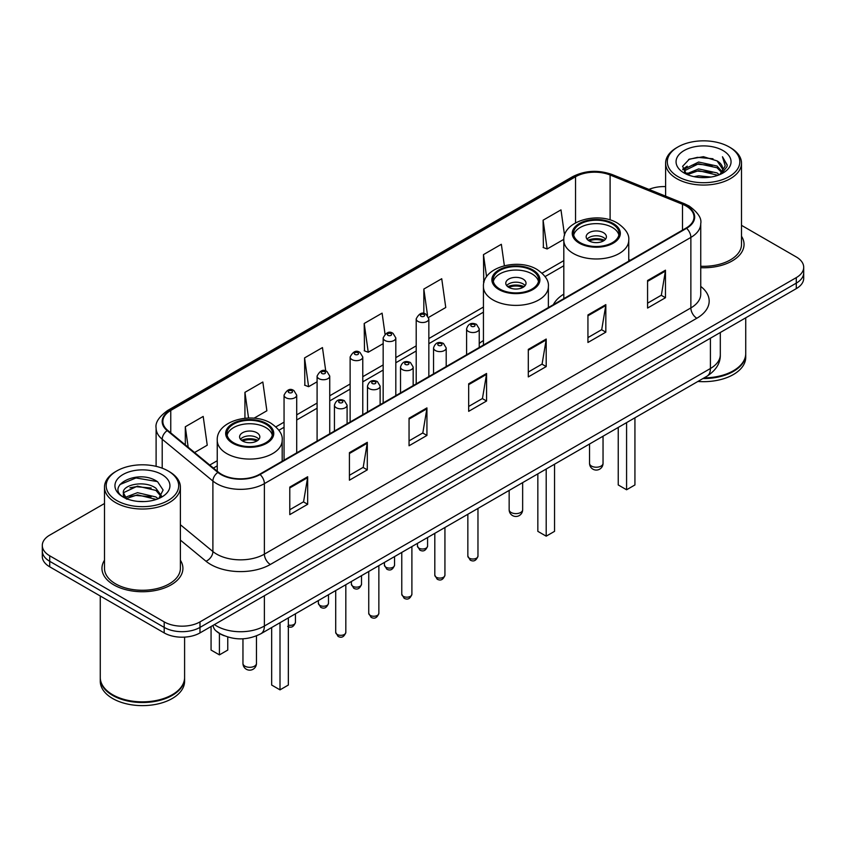 <?xml version="1.0" encoding="UTF-8"?>
<svg xmlns="http://www.w3.org/2000/svg" width="846" height="846" viewBox="0 0 846 846"><rect width="100%" height="100%" fill="white"/><g stroke="black" fill="none" stroke-linecap="round" stroke-linejoin="round"><path stroke-width="1.27" d="M483.436 340.515A44.701 25.803 0 0 0 479.238 343.497M563.817 294.112A44.701 25.803 0 0 0 553.347 304.687M224.264 635.758A25.295 14.604 180 0 1 217.136 631.825L215.984 630.862A16.867 11.284 129.5 0 1 213.044 625.374M104.492 503.518L49.713 535.137A25.295 14.604 0 0 0 42.3 545.469L42.3 556.488A25.295 14.604 0 0 0 49.713 566.809L164.198 632.914A25.295 14.604 0 0 0 199.984 632.914L796.287 288.634A25.295 14.604 0 0 0 803.7 278.313L803.7 272.803A25.295 14.604 0 0 1 796.287 283.135A25.295 14.604 0 0 0 803.7 272.803L803.7 267.294A25.295 14.604 0 0 0 796.287 256.962L741.508 225.343M42.3 545.469A25.295 14.604 0 0 0 49.713 555.801L164.198 621.895A25.295 14.604 0 0 0 199.984 621.895L199.984 627.404L796.287 283.135L199.984 627.404A25.295 14.604 0 0 1 164.198 627.404A25.295 14.604 0 0 0 199.984 627.404L199.984 632.914M49.713 555.801L49.713 561.31L164.198 627.404L49.713 561.31A25.295 14.604 0 0 1 42.3 550.979A25.295 14.604 0 0 0 49.713 561.31L49.713 566.809M104.492 560.232A40.481 23.371 0 0 0 101.954 568.364A40.481 23.371 0 0 0 113.808 584.893A40.481 23.371 0 0 0 157.927 589.958A40.481 23.371 0 0 0 182.916 568.364A40.481 23.371 0 0 0 180.388 560.232A40.481 23.371 0 0 1 182.916 568.364A40.481 23.371 0 0 1 157.927 589.958A40.481 23.371 0 0 1 113.808 584.893A40.481 23.371 0 0 1 101.954 568.364A40.481 23.371 0 0 1 104.492 560.232M686.095 206.012A26.987 15.577 180 0 1 693.995 217.031A26.987 15.577 180 0 1 686.095 228.05L259.616 474.268A26.987 15.577 180 0 1 218.427 472.195L167.741 430.392A26.987 15.577 180 0 1 162.855 421.456A26.987 15.577 180 0 1 170.755 410.447L575.534 176.751A26.987 15.577 180 0 1 610.103 175.006L682.489 204.267A26.987 15.577 180 0 1 686.095 206.012M686.571 205.737A27.664 15.968 0 0 0 682.881 203.949L610.484 174.678A27.664 15.968 0 0 0 575.058 176.476L170.279 410.173A27.664 15.968 0 0 0 167.18 430.625L217.866 472.417A27.664 15.968 0 0 0 260.092 474.543L686.571 228.325A27.664 15.968 0 0 0 686.571 205.737M289.787 487.085L289.787 514.622L307.669 504.29L307.669 476.753L289.787 487.085M289.787 509.736L303.566 501.784L307.606 477.662A6.747 3.892 -120 0 0 307.669 476.753M303.439 501.847L307.669 504.29M349.419 452.652L349.419 480.19L367.301 469.868L367.301 442.321L349.419 452.652M349.419 475.304L363.198 467.352L367.227 443.241A6.747 3.892 -120 0 0 367.301 442.321M363.071 467.426L367.301 469.868M409.052 418.22L409.052 445.768L426.934 435.436L426.934 407.899L409.052 418.22M409.052 440.882L422.82 432.93L426.86 408.808A6.747 3.892 -120 0 0 426.934 407.899M422.704 432.993L426.934 435.436M647.571 280.512L647.571 308.06L665.464 297.729L665.464 270.181L647.571 280.512M647.571 303.175L661.35 295.212L665.39 271.101A6.747 3.892 -120 0 0 665.464 270.181M661.223 295.286L665.464 297.729M587.938 314.945L587.938 342.482L605.831 332.161L605.831 304.613L587.938 314.945M587.938 337.596L601.718 329.644L605.757 305.533A6.747 3.892 -120 0 0 605.831 304.613M601.601 329.707L605.831 332.161M528.306 349.366L528.306 376.914L546.199 366.582L546.199 339.045L528.306 349.366M528.306 372.029L542.085 364.066L546.125 339.955A6.747 3.892 -120 0 0 546.199 339.045M541.969 364.14L546.199 366.582M468.673 383.798L468.673 411.336L486.566 401.015L486.566 373.467L468.673 383.798M468.673 406.45L482.453 398.498L486.492 374.387A6.747 3.892 -120 0 0 486.566 373.467M482.336 398.572L486.566 401.015M700.742 267.717A40.481 23.371 0 0 0 744.046 244.399A40.481 23.371 0 0 0 741.508 236.267A40.481 23.371 0 0 1 744.046 244.399A40.481 23.371 0 0 1 700.742 267.717M199.984 621.895L796.287 277.625A25.295 14.604 0 0 0 803.7 267.294M665.612 186.617A25.295 14.604 0 0 0 648.956 189.409M254.022 418.199L266.871 410.786L262.831 382.011L244.938 392.333L244.938 418.241M194.569 452.525L207.238 445.208L203.199 416.433L185.306 426.765L185.306 444.89M428.626 317.398L445.757 307.5L441.728 278.725L423.835 289.057L423.835 313.538M504.364 265.718L501.35 244.293L483.468 254.625L483.753 282.004M564.557 235.336L560.983 209.871L543.1 220.193L543.386 247.571M325.752 371.013L322.463 347.579L304.571 357.911L304.856 385.279M385.025 334.033L382.096 313.147L364.203 323.479L364.489 350.857M364.203 323.479L368.243 352.253L383.164 343.645M368.243 352.253L364.203 350.752M423.835 289.057L427.547 315.505M484.071 282.12L483.468 281.887M483.468 254.625L486.577 276.801M543.1 220.193L547.14 248.978L563.848 239.323M547.14 248.978L543.1 247.466M304.571 357.911L308.61 386.685L317.091 381.789M308.61 386.685L304.571 385.173M244.938 392.333L248.544 418.03M185.306 426.765L188.182 447.259M677.921 176.571A36.262 20.939 0 0 0 729.21 176.571A36.262 20.939 0 0 0 729.21 146.971L730.394 147.659A37.954 21.911 0 0 1 741.508 163.151A37.954 21.911 0 0 1 718.085 183.392A37.954 21.911 0 0 1 676.726 178.643A37.954 21.911 0 0 1 665.612 163.151A37.954 21.911 0 0 1 676.726 147.659L677.921 146.971A36.262 20.939 0 0 0 677.921 176.571M700.742 266.247A37.954 21.911 0 0 0 741.508 244.399L741.508 163.151M704.073 377.876A42.163 24.344 0 0 0 733.376 370.749A42.163 24.344 0 0 0 745.728 353.533L745.728 317.832M703.904 377.982A41.74 24.1 0 0 0 733.08 370.918A41.74 24.1 0 0 0 733.228 370.834M702.889 378.564A42.163 24.344 0 0 0 745.728 354.22A42.163 24.344 0 0 0 745.728 353.882M697.897 381.451A42.163 24.344 0 0 0 745.728 357.319L745.728 354.22M693.974 176.655L698.627 175.809L711.021 177.047M699.42 177.47L705.501 177.607M686.222 174.022L698.627 168.925L717.048 172.922L719.375 174.762M687.396 174.614L698.627 170.649L717.968 175.291M684.678 172.605L685.154 168.682L698.627 162.041L717.048 166.038L721.966 171.526M684.573 172.108L685.154 170.395L698.627 163.764L717.048 167.762L721.532 172.341M719.481 174.72A19.067 11.009 0 0 0 722.632 168.661A19.067 11.009 0 0 0 717.048 160.877L722.611 169.073M723.002 150.546A27.495 15.873 0 0 0 684.118 150.546A27.495 15.873 0 0 0 684.118 172.996A27.495 15.873 0 0 0 723.002 172.996A27.495 15.873 0 0 0 723.002 150.546M717.048 160.877L703.46 156.7L689.384 159.122L682.595 166.334L686.444 174.202M721.342 173.885L727.01 166.63L727.19 164.928L722.463 156.743L725.223 165.901L719.777 174.593M730.394 147.659L729.21 146.971A36.262 20.939 0 0 0 677.921 146.971M722.463 156.743L727.179 165.256M688.612 159.503L697.453 157.345L712.988 158.762M682.933 169.866L685.651 167.857M691.753 165.319L697.453 164.23L712.417 165.478M691.753 172.203L697.453 171.114L712.417 172.362M682.722 169.211L687.248 166.133M685.873 173.747L687.248 173.018M612.388 224.053A22.768 13.145 0 0 0 587.579 221.197A22.768 13.145 0 0 0 573.514 233.348A22.768 13.145 0 0 0 580.187 242.643A22.768 13.145 0 0 0 605.006 245.488A22.768 13.145 0 0 0 619.061 233.348A22.768 13.145 0 0 0 612.388 224.053M618.86 235.072A22.768 13.145 0 0 0 612.388 227.489A22.768 13.145 0 0 0 588.975 224.338A22.768 13.145 0 0 0 573.715 235.072M618.236 427.442L618.236 484.948L626.579 489.771L634.934 484.948L634.934 417.797M626.579 489.771L626.579 422.619M603.441 232.661A10.12 5.837 0 0 0 592.412 231.392A10.12 5.837 0 0 0 586.172 236.785A10.12 5.837 0 0 0 589.133 240.92A10.12 5.837 0 0 0 600.163 242.189A10.12 5.837 0 0 0 606.402 236.785A10.12 5.837 0 0 0 603.441 232.661M605.503 239.196A10.12 5.837 0 0 0 603.441 237.483A10.12 5.837 0 0 0 587.071 239.196M588.107 240.232A13.494 7.794 180 0 1 603.875 239.989L603.875 240.655M589.218 240.973A11.802 6.821 180 0 1 602.648 240.687L603.875 239.989M602.458 241.427L602.648 240.687M116.79 500.536A36.262 20.939 0 0 0 168.079 500.536A36.262 20.939 0 0 0 168.079 470.936L169.274 471.624A37.954 21.911 0 0 1 180.388 487.116A37.954 21.911 0 0 1 156.954 507.357A37.954 21.911 0 0 1 115.606 502.609A37.954 21.911 0 0 1 104.492 487.116A37.954 21.911 0 0 1 115.606 471.624L116.79 470.936A36.262 20.939 0 0 0 116.79 500.536M104.492 487.116L104.492 568.364A37.954 21.911 0 0 0 115.606 583.856A37.954 21.911 0 0 0 156.954 588.605A37.954 21.911 0 0 0 180.388 568.364L180.388 487.116M172.098 694.799A41.74 24.1 0 0 1 171.95 694.883A41.74 24.1 0 0 1 112.92 694.883L112.624 694.714A42.163 24.344 0 0 0 172.256 694.714A42.163 24.344 0 0 0 184.597 677.498L184.597 637.123M100.272 677.847A42.163 24.344 0 0 0 100.272 678.185A42.163 24.344 0 0 0 112.624 695.401A42.163 24.344 0 0 0 158.572 700.678A42.163 24.344 0 0 0 184.597 678.185A42.163 24.344 0 0 0 184.597 677.847M100.272 678.185L100.272 681.284A42.163 24.344 0 0 0 112.624 698.5A42.163 24.344 0 0 0 158.572 703.777A42.163 24.344 0 0 0 184.597 681.284L184.597 678.185M137.835 501.382L144.254 501.572M125.219 497.353L137.507 492.668L155.918 496.972L158.149 498.77M126.35 498.527L137.507 494.857L156.32 499.436M123.368 492.732L126.53 498.685M123.41 493.324C121.359 484.832 144.624 479.798 155.918 488.227L161.396 495.798M123.495 493.853L124.024 492.435L137.507 486.112L155.918 490.416L160.962 496.359M158.794 498.495L163.109 490.035L157.652 481.829C138.363 467.954 104.079 486.228 123.876 497.437L124.859 498.04M161.882 474.511A27.495 15.873 0 0 0 122.998 474.511A27.495 15.873 0 0 0 122.998 496.962A27.495 15.873 0 0 0 161.882 496.962A27.495 15.873 0 0 0 161.882 474.511M126.942 499.246C124.066 497.554 122.903 495.682 123.453 493.641M100.272 596.007L100.272 677.498A42.163 24.344 0 0 0 112.624 694.714L112.92 694.883M169.274 471.624L168.079 470.936A36.262 20.939 0 0 0 116.79 470.936M119.857 484.589L136.005 477.958L157.282 481.575M129.946 487.804L136.005 486.704L151.191 488.005M129.946 496.549L136.005 495.449L151.191 496.75M532.007 270.456A22.768 13.145 0 0 0 507.188 267.611A22.768 13.145 0 0 0 493.133 279.751A22.768 13.145 0 0 0 499.806 289.046A22.768 13.145 0 0 0 524.615 291.902A22.768 13.145 0 0 0 538.669 279.751A22.768 13.145 0 0 0 532.007 270.456M538.479 281.475A22.768 13.145 0 0 0 532.007 273.903A22.768 13.145 0 0 0 508.594 270.752A22.768 13.145 0 0 0 493.334 281.475M537.845 473.845L537.845 531.351L546.199 536.174L554.542 531.351L554.542 464.211M546.199 536.174L546.199 469.033M523.061 279.064A10.12 5.837 0 0 0 512.031 277.805A10.12 5.837 0 0 0 505.781 283.199A10.12 5.837 0 0 0 508.753 287.333A10.12 5.837 0 0 0 519.782 288.592A10.12 5.837 0 0 0 526.022 283.199A10.12 5.837 0 0 0 523.061 279.064M525.123 285.61A10.12 5.837 0 0 0 523.061 283.886A10.12 5.837 0 0 0 506.691 285.61M507.727 286.646A13.494 7.794 180 0 1 523.484 286.392L523.484 287.069M508.837 287.376A11.802 6.821 180 0 1 522.268 287.101L523.484 286.392M522.067 287.83L522.268 287.101M265.813 424.142A22.768 13.145 0 0 0 240.994 421.297A22.768 13.145 0 0 0 226.94 433.438A22.768 13.145 0 0 0 233.612 442.733A22.768 13.145 0 0 0 258.421 445.588A22.768 13.145 0 0 0 272.486 433.438A22.768 13.145 0 0 0 265.813 424.142M272.285 435.161A22.768 13.145 0 0 0 265.813 427.59A22.768 13.145 0 0 0 242.4 424.438A22.768 13.145 0 0 0 227.14 435.161M271.661 627.531L271.661 685.038L280.005 689.86L288.349 685.038L288.349 617.897M280.005 689.86L280.005 622.719M211.066 626.823L211.066 650.066L219.421 654.878L227.764 650.066L227.764 637.017M219.421 654.878L219.421 633.443M256.867 432.75A10.12 5.837 0 0 0 245.837 431.481A10.12 5.837 0 0 0 239.598 436.885A10.12 5.837 0 0 0 242.559 441.02A10.12 5.837 0 0 0 253.589 442.278A10.12 5.837 0 0 0 259.828 436.885A10.12 5.837 0 0 0 256.867 432.75M258.929 439.296A10.12 5.837 0 0 0 256.867 437.572A10.12 5.837 0 0 0 240.497 439.296M241.533 440.322A13.494 7.794 180 0 1 257.3 440.079L257.3 440.755M242.643 441.062A11.802 6.821 180 0 1 256.074 440.787L257.3 440.079M255.873 441.517L256.074 440.787M214.408 624.581A33.734 19.479 0 0 0 216.682 626.029A33.734 19.479 0 0 0 264.386 626.029L710.418 368.507A33.734 19.479 0 0 0 720.306 354.738C720.549 363.114 716.086 370.273 706.928 376.237L260.885 633.749A16.867 9.74 60 0 0 264.386 626.029L264.386 595.732M710.418 338.21L710.418 368.507A16.867 9.74 60 0 1 706.928 376.237M796.287 288.634L796.287 277.625M164.198 632.914L164.198 621.895M700.742 286.424A42.163 24.344 180 0 1 696.829 318.244L270.35 564.472A8.428 4.865 60 0 1 264.386 554.141L690.865 307.923A33.734 19.479 0 0 0 700.742 294.144L700.742 223.64A33.734 19.479 180 0 1 690.865 237.409A8.428 4.865 -120 0 0 686.571 228.325M270.35 564.472A42.163 24.344 180 0 1 210.717 564.472A42.163 24.344 180 0 1 205.99 561.226L180.388 540.108M217.866 472.417A8.428 5.636 129.5 0 0 212.896 481.036L212.896 551.539A33.734 19.479 0 0 0 216.682 554.141A33.734 19.479 0 0 0 264.386 554.141L264.386 483.637A33.734 19.479 180 0 1 212.896 481.036L162.21 439.243A33.734 19.479 180 0 1 156.108 428.076L156.108 466.347M700.742 223.64C701.863 218.374 697.992 212.494 689.12 206.012L684.678 203.854A8.428 3.944 112 0 0 682.881 203.949M684.678 203.854L612.293 174.593C598.323 169.644 585.062 170.363 572.509 176.74A8.428 4.865 60 0 1 575.058 176.476M170.279 410.173A8.428 4.865 -120 0 0 167.73 410.437C158.985 416.729 155.104 422.609 156.108 428.076M167.18 430.625A8.428 5.636 129.5 0 0 162.21 439.243L162.21 468.187M612.293 174.593A8.428 3.944 112 0 0 610.484 174.678M260.092 474.543A8.428 4.865 60 0 1 264.386 483.637L690.865 237.409L690.865 307.923A8.428 4.865 60 0 0 696.829 318.244M180.388 524.742L212.896 551.539A8.428 5.636 -50.5 0 1 205.99 561.226M170.755 410.447L170.755 432.888M682.489 204.267L682.489 230.123M610.103 175.006L610.103 219.939M630.27 260.272L628.758 259.659M575.534 176.751L575.534 222.858M563.817 260.631L542.096 273.173M483.436 307.035L428.848 338.559M416.2 345.855L395.812 357.625M383.164 364.933L362.775 376.703M350.128 384.01L329.739 395.78M317.091 403.077L296.703 414.847M284.055 422.154L275.902 426.86M217.242 460.721L209.755 465.046M468.673 384.666L486.492 374.387M528.306 350.244L546.125 339.955M587.938 315.812L605.757 305.533M647.571 281.39L665.39 271.101M409.052 419.098L426.86 408.808M349.419 453.53L367.227 443.241M289.787 487.952L307.606 477.662M579.288 243.162A24.037 13.874 0 0 0 613.287 243.162A24.037 13.874 0 0 0 613.287 223.534A24.037 13.874 0 0 0 579.288 223.534A24.037 13.874 0 0 0 579.288 243.162M628.758 261.15L628.758 240.232A32.465 18.749 180 0 1 608.708 257.554A32.465 18.749 180 0 1 573.334 253.483A32.465 18.749 180 0 1 563.817 240.232L563.817 298.638M591.513 466.083A6.747 3.892 180 0 1 589.546 463.322A6.747 6.747 0 0 0 599.666 469.17A6.747 6.747 0 0 0 603.039 463.322A6.747 3.892 180 0 1 601.062 466.083A6.747 3.892 180 0 1 591.513 466.083M498.907 289.565A24.037 13.874 0 0 0 532.895 289.565A24.037 13.874 0 0 0 532.895 269.948A24.037 13.874 0 0 0 498.907 269.948A24.037 13.874 0 0 0 498.907 289.565M548.377 307.553L548.377 286.646A32.465 18.749 180 0 1 528.327 303.957A32.465 18.749 180 0 1 492.943 299.896A32.465 18.749 180 0 1 483.436 286.646L483.436 345.052M511.132 512.486A6.747 3.892 180 0 1 509.155 509.736A6.747 6.747 0 0 0 519.275 515.574A6.747 6.747 0 0 0 522.648 509.736A6.747 3.892 180 0 1 520.671 512.486A6.747 3.892 180 0 1 511.132 512.486M232.713 443.251A24.037 13.874 0 0 0 266.712 443.251A24.037 13.874 0 0 0 266.712 423.624A24.037 13.874 0 0 0 232.713 423.624A24.037 13.874 0 0 0 232.713 443.251M282.183 461.239L282.183 440.322A32.465 18.749 180 0 1 262.133 457.644A32.465 18.749 180 0 1 226.749 453.583A32.465 18.749 180 0 1 217.242 440.322L217.242 471.222M244.938 666.172A6.747 3.892 180 0 1 242.961 663.423A6.747 6.747 0 0 0 253.081 669.26A6.747 6.747 0 0 0 256.454 663.423A6.747 3.892 180 0 1 254.487 666.172A6.747 3.892 180 0 1 244.938 666.172M477.969 556.108C476.309 560.665 473.718 561.987 470.207 560.105L467.849 556.108A5.055 2.919 0 0 0 469.329 558.18A5.055 2.919 0 0 0 474.849 558.804A5.055 2.919 0 0 0 477.969 556.108L477.969 508.425M468.441 331.463A6.324 3.648 180 0 1 466.59 328.883C468.198 323.69 471.508 322.189 476.51 324.367L479.238 328.883A6.324 3.648 180 0 1 475.336 332.256A6.324 3.648 180 0 1 468.441 331.463M474.405 324.578A2.104 1.216 0 0 0 471.423 324.578A2.104 1.216 0 0 0 471.423 326.302A2.104 1.216 0 0 0 474.405 326.302A2.104 1.216 0 0 0 474.405 324.578M444.933 575.185C443.272 579.732 440.681 581.065 437.171 579.182L434.812 575.185A5.055 2.919 0 0 0 436.293 577.247A5.055 2.919 0 0 0 441.813 577.881A5.055 2.919 0 0 0 444.933 575.185L444.933 527.492M435.404 350.54A6.324 3.648 180 0 1 433.554 347.96C435.172 342.767 438.471 341.266 443.473 343.444L446.202 347.96A6.324 3.648 180 0 1 442.299 351.333A6.324 3.648 180 0 1 435.404 350.54M441.369 343.656A2.104 1.216 0 0 0 438.387 343.656A2.104 1.216 0 0 0 438.387 345.38A2.104 1.216 0 0 0 441.369 345.38A2.104 1.216 0 0 0 441.369 343.656M411.896 594.252C410.236 598.809 407.645 600.142 404.134 598.249L401.776 594.252A5.055 2.919 0 0 0 403.267 596.324A5.055 2.919 0 0 0 408.777 596.959A5.055 2.919 0 0 0 411.896 594.252L411.896 546.569M402.368 369.607A6.324 3.648 180 0 1 400.518 367.027C402.136 361.845 405.435 360.333 410.437 362.522L413.165 367.027A6.324 3.648 180 0 1 409.263 370.4A6.324 3.648 180 0 1 402.368 369.607M408.332 362.723A2.104 1.216 0 0 0 405.35 362.723A2.104 1.216 0 0 0 405.35 364.446A2.104 1.216 0 0 0 408.332 364.446A2.104 1.216 0 0 0 408.332 362.723M378.86 613.329C377.2 617.876 374.609 619.209 371.098 617.326L368.74 613.329A5.055 2.919 0 0 0 370.231 615.391A5.055 2.919 0 0 0 375.74 616.025A5.055 2.919 0 0 0 378.86 613.329L378.86 565.636M369.332 388.684A6.324 3.648 180 0 1 367.481 386.104C369.099 380.912 372.409 379.41 377.401 381.588L380.129 386.104A6.324 3.648 180 0 1 376.227 389.477A6.324 3.648 180 0 1 369.332 388.684M375.296 381.8A2.104 1.216 0 0 0 372.314 381.8A2.104 1.216 0 0 0 372.314 383.524A2.104 1.216 0 0 0 375.296 383.524A2.104 1.216 0 0 0 375.296 381.8M345.824 632.406C344.163 636.953 341.573 638.286 338.062 636.393L335.714 632.406A5.055 2.919 0 0 0 337.194 634.468A5.055 2.919 0 0 0 342.704 635.103A5.055 2.919 0 0 0 345.824 632.406L345.824 584.713M336.296 407.761A6.324 3.648 180 0 1 334.445 405.171C336.063 399.989 339.373 398.487 344.364 400.666L347.093 405.171A6.324 3.648 180 0 1 343.19 408.544A6.324 3.648 180 0 1 336.296 407.761M342.26 400.877A2.104 1.216 0 0 0 339.278 400.877A2.104 1.216 0 0 0 339.278 402.59A2.104 1.216 0 0 0 342.26 402.59A2.104 1.216 0 0 0 342.26 400.877M418.95 548.155A5.055 2.919 0 0 0 424.459 548.79A5.055 2.919 0 0 0 427.579 546.093C425.919 550.64 423.328 551.973 419.817 550.09L417.459 546.093A5.055 2.919 0 0 0 418.95 548.155M428.848 376.565L428.848 318.868A6.324 3.648 180 0 1 424.946 322.241A6.324 3.648 180 0 1 418.051 321.448A6.324 3.648 180 0 1 416.2 318.868L416.2 383.862M421.033 316.288A2.104 1.216 0 0 0 424.015 316.288A2.104 1.216 0 0 0 424.015 314.564A2.104 1.216 0 0 0 421.033 314.564A2.104 1.216 0 0 0 421.033 316.288M385.913 567.232A5.055 2.919 0 0 0 391.423 567.867A5.055 2.919 0 0 0 394.543 565.16C392.882 569.718 390.292 571.05 386.781 569.157L384.422 565.16A5.055 2.919 0 0 0 385.913 567.232M395.812 395.632L395.812 337.935A6.324 3.648 180 0 1 391.91 341.308A6.324 3.648 180 0 1 385.015 340.526A6.324 3.648 180 0 1 383.164 337.935L383.164 402.939M387.997 335.354A2.104 1.216 0 0 0 390.979 335.354A2.104 1.216 0 0 0 390.979 333.631A2.104 1.216 0 0 0 387.997 333.631A2.104 1.216 0 0 0 387.997 335.354M352.877 586.299A5.055 2.919 0 0 0 358.387 586.934A5.055 2.919 0 0 0 361.517 584.237C359.846 588.784 357.255 590.117 353.744 588.234L351.397 584.237A5.055 2.919 0 0 0 352.877 586.299M362.775 414.709L362.775 357.012A6.324 3.648 180 0 1 358.873 360.385A6.324 3.648 180 0 1 351.978 359.592A6.324 3.648 180 0 1 350.128 357.012L350.128 422.017M354.96 354.432A2.104 1.216 0 0 0 357.943 354.432A2.104 1.216 0 0 0 357.943 352.708A2.104 1.216 0 0 0 354.96 352.708A2.104 1.216 0 0 0 354.96 354.432M319.841 605.376A5.055 2.919 0 0 0 325.35 606.011A5.055 2.919 0 0 0 328.481 603.314C326.81 607.862 324.219 609.194 320.708 607.301L318.36 603.314A5.055 2.919 0 0 0 319.841 605.376M329.739 433.787L329.739 376.089A6.324 3.648 180 0 1 325.837 379.463A6.324 3.648 180 0 1 318.942 378.67A6.324 3.648 180 0 1 317.091 376.089L317.091 441.083M321.924 373.498A2.104 1.216 0 0 0 324.906 373.498A2.104 1.216 0 0 0 324.906 371.785A2.104 1.216 0 0 0 321.924 371.785A2.104 1.216 0 0 0 321.924 373.498M288.349 625.057A5.055 2.919 0 0 0 295.444 622.381C293.774 626.928 291.183 628.261 287.672 626.378M296.703 452.853L296.703 395.156A6.324 3.648 180 0 1 292.801 398.529A6.324 3.648 180 0 1 285.906 397.736A6.324 3.648 180 0 1 284.055 395.156L284.055 460.161M288.888 392.576A2.104 1.216 0 0 0 291.87 392.576A2.104 1.216 0 0 0 291.87 390.852A2.104 1.216 0 0 0 288.888 390.852A2.104 1.216 0 0 0 288.888 392.576M260.885 633.749C247.318 640.57 233.739 640.57 220.172 633.749L215.984 630.862M720.306 354.738L720.306 332.51M572.509 176.74L167.73 410.437M563.817 265.76L545.078 276.579M483.436 312.174L428.848 343.688M416.2 350.995L395.812 362.765M383.164 370.062L362.775 381.832M350.128 389.139L329.739 400.909M317.091 408.216L296.703 419.986M284.055 427.283L278.884 430.265M217.242 465.86L213.425 468.071M684.499 172.404L684.499 171.252M665.612 196.145L665.612 163.151M628.758 240.232C629.466 234.522 625.712 228.811 617.495 223.122C598.355 211.278 562.696 220.774 563.817 240.232M603.039 436.219L603.039 463.322M589.546 444.002L589.546 463.322M548.377 286.646C549.086 280.925 545.332 275.225 537.115 269.525C517.974 257.681 482.315 267.188 483.436 286.646M522.648 482.622L522.648 509.736M509.155 490.416L509.155 509.736M282.183 440.322C282.892 434.611 279.138 428.901 270.921 423.212C251.78 411.368 216.121 420.864 217.242 440.322M256.454 635.896L256.454 663.423M242.961 638.804L242.961 663.423M467.849 556.108L467.849 514.262M466.59 354.781L466.59 328.883M479.238 347.473L479.238 328.883M434.812 575.185L434.812 533.34M433.554 373.847L433.554 347.96M446.202 366.54L446.202 347.96M401.776 594.252L401.776 552.406M400.518 392.925L400.518 367.027M413.165 385.617L413.165 367.027M368.74 613.329L368.74 571.484M367.481 411.991L367.481 386.104M380.129 404.695L380.129 386.104M335.714 632.406L335.714 590.55M334.445 431.069L334.445 405.171M347.093 423.761L347.093 405.171M427.579 546.093L427.579 537.517M428.848 318.868L426.12 314.352C422.45 311.709 419.14 313.21 416.2 318.868M417.459 546.093L417.459 543.354M394.543 565.16L394.543 556.583M395.812 337.935L393.083 333.43C389.414 330.775 386.114 332.277 383.164 337.935M384.422 565.16L384.422 562.431M361.517 584.237L361.517 575.661M362.775 357.012L360.047 352.496C356.378 349.853 353.078 351.354 350.128 357.012M351.397 584.237L351.397 581.498M328.481 603.314L328.481 594.727M329.739 376.089L327.011 371.574C323.341 368.919 320.042 370.432 317.091 376.089M318.36 603.314L318.36 600.575M295.444 622.381L295.444 613.805M296.703 395.156L293.974 390.641C290.315 387.997 287.005 389.498 284.055 395.156"/></g></svg>
